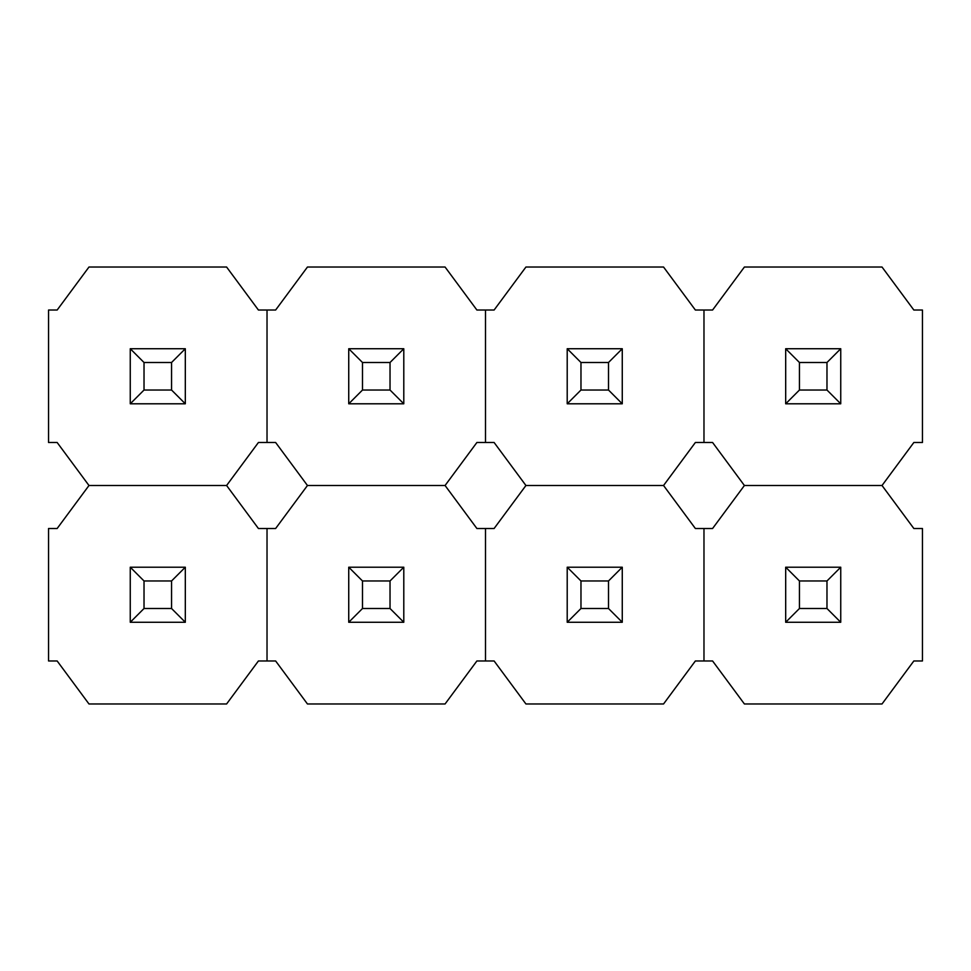 <?xml version="1.0" encoding="UTF-8"?>
<svg xmlns="http://www.w3.org/2000/svg" width="971" height="971" viewBox="0 0 971 971"><rect width="100%" height="100%" fill="white"/><g stroke="black" fill="none" stroke-linecap="round" stroke-linejoin="round"><path stroke-width="1.46" d="M57.155 660.972L88.98 703.975L226.595 703.975L258.42 660.972L275.63 660.972L307.455 703.975L445.07 703.975L476.895 660.972L494.105 660.972L525.93 703.975L663.545 703.975L695.37 660.972L712.58 660.972L744.405 703.975L882.02 703.975L913.845 660.972L922.45 660.972L922.45 528.503L913.845 528.503L882.02 485.5L913.845 442.497L922.45 442.497L922.45 310.028L913.845 310.028L882.02 267.025L744.405 267.025L712.58 310.028L703.975 310.028L703.975 442.497L712.58 442.497L744.405 485.5L882.02 485.5L744.405 485.5L712.58 528.503L703.975 528.503L703.975 660.972L703.975 528.503L695.37 528.503L663.545 485.5L695.37 442.497L703.975 442.497L703.975 310.028L695.37 310.028L663.545 267.025L525.93 267.025L494.105 310.028L485.5 310.028L485.5 442.497L494.105 442.497L525.93 485.5L663.545 485.5L525.93 485.5L494.105 528.503L485.5 528.503L485.5 660.972L485.5 528.503L476.895 528.503L445.07 485.5L476.895 442.497L485.5 442.497L485.5 310.028L476.895 310.028L445.07 267.025L307.455 267.025L275.63 310.028L267.025 310.028L267.025 442.497L275.63 442.497L307.455 485.5L445.07 485.5L307.455 485.5L275.63 528.503L267.025 528.503L267.025 660.972L267.025 528.503L258.42 528.503L226.595 485.5L258.42 442.497L267.025 442.497L267.025 310.028L258.42 310.028L226.595 267.025L88.98 267.025L57.155 310.028L48.55 310.028L48.55 442.497L57.155 442.497L88.98 485.5L226.595 485.5L88.98 485.5L57.155 528.503L48.55 528.503L48.55 660.972L57.155 660.972M130.26 567.21L185.315 567.21L185.315 622.265L130.26 622.265L130.26 567.21L144.024 580.974L171.551 580.974L171.551 608.501L144.024 608.501L144.024 580.974M185.315 567.21L171.551 580.974M185.315 622.265L171.551 608.501M130.26 622.265L144.024 608.501M130.26 348.735L185.315 348.735L185.315 403.79L130.26 403.79L130.26 348.735L144.024 362.499L171.551 362.499L171.551 390.026L144.024 390.026L144.024 362.499M185.315 348.735L171.551 362.499M185.315 403.79L171.551 390.026M130.26 403.79L144.024 390.026M348.735 567.21L403.79 567.21L403.79 622.265L348.735 622.265L348.735 567.21L362.499 580.974L390.026 580.974L390.026 608.501L362.499 608.501L362.499 580.974M403.79 567.21L390.026 580.974M403.79 622.265L390.026 608.501M348.735 622.265L362.499 608.501M348.735 348.735L403.79 348.735L403.79 403.79L348.735 403.79L348.735 348.735L362.499 362.499L390.026 362.499L390.026 390.026L362.499 390.026L362.499 362.499M403.79 348.735L390.026 362.499M403.79 403.79L390.026 390.026M348.735 403.79L362.499 390.026M567.21 567.21L622.265 567.21L622.265 622.265L567.21 622.265L567.21 567.21L580.974 580.974L608.501 580.974L608.501 608.501L580.974 608.501L580.974 580.974M622.265 567.21L608.501 580.974M622.265 622.265L608.501 608.501M567.21 622.265L580.974 608.501M567.21 348.735L622.265 348.735L622.265 403.79L567.21 403.79L567.21 348.735L580.974 362.499L608.501 362.499L608.501 390.026L580.974 390.026L580.974 362.499M622.265 348.735L608.501 362.499M622.265 403.79L608.501 390.026M567.21 403.79L580.974 390.026M785.685 567.21L840.74 567.21L840.74 622.265L785.685 622.265L785.685 567.21L799.449 580.974L826.976 580.974L826.976 608.501L799.449 608.501L799.449 580.974M840.74 567.21L826.976 580.974M840.74 622.265L826.976 608.501M785.685 622.265L799.449 608.501M785.685 348.735L840.74 348.735L840.74 403.79L785.685 403.79L785.685 348.735L799.449 362.499L826.976 362.499L826.976 390.026L799.449 390.026L799.449 362.499M840.74 348.735L826.976 362.499M840.74 403.79L826.976 390.026M785.685 403.79L799.449 390.026"/></g></svg>
